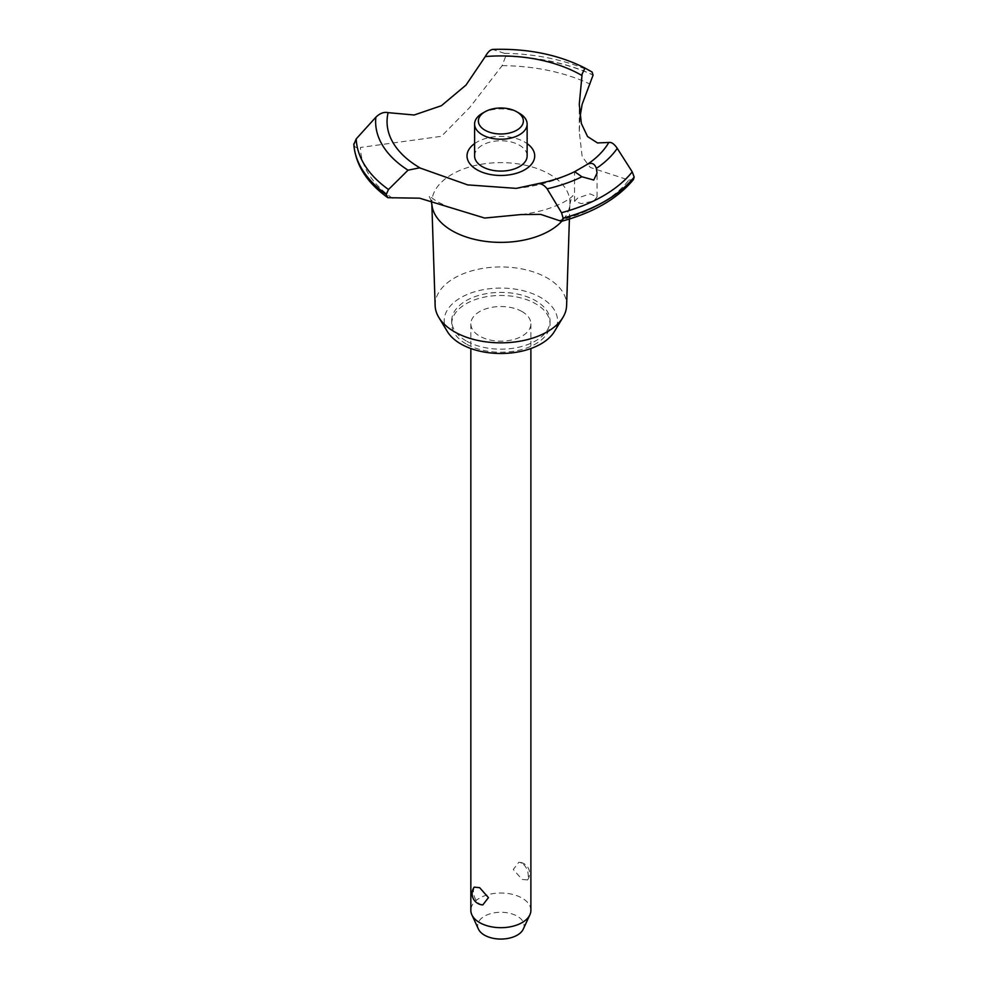 <?xml version="1.0" encoding="UTF-8"?>
<svg xmlns="http://www.w3.org/2000/svg" width="988" height="988" viewBox="0 0 988 988"><rect width="100%" height="100%" fill="white"/><g stroke="black" fill="none" stroke-linecap="round" stroke-linejoin="round"><path stroke-width="0.74" stroke-dasharray="4.94 3.71" d="M466.101 340.848A49.165 28.38 180 0 1 451.701 320.779A49.165 28.38 180 0 1 482.058 294.56A49.165 28.38 180 0 1 535.632 300.71A49.165 28.38 180 0 1 550.032 320.779A49.165 28.38 180 0 1 519.688 347.01A49.165 28.38 180 0 1 466.101 340.848M466.101 343.923A49.165 28.38 180 0 1 451.701 323.842A49.165 28.38 180 0 1 482.058 297.623A49.165 28.38 180 0 1 535.632 303.773A49.165 28.38 180 0 1 550.032 323.842A49.165 28.38 180 0 1 519.688 350.073A49.165 28.38 180 0 1 466.101 343.923M435.14 305.601A65.751 37.952 180 0 1 475.142 269.959A65.751 37.952 180 0 1 547.352 278.048A65.751 37.952 180 0 1 566.606 305.601M447.366 331.573A56.674 32.715 180 0 1 470.733 293.078A56.674 32.715 180 0 1 540.942 297.647A56.674 32.715 180 0 1 554.367 331.573M431.929 204.837A69.049 39.866 180 0 1 431.83 203.244A69.049 39.866 180 0 1 473.845 165.811A69.049 39.866 180 0 1 549.699 174.308A69.049 39.866 180 0 1 569.915 203.244A69.049 39.866 180 0 1 569.804 204.837A69.049 39.866 180 0 1 561.851 221.213M392.594 198.366A140.432 81.078 180 0 1 360.447 147.459L441.426 136.307L469.72 107.47L502.126 65.665L505.671 56.39L504.411 53.34L492.58 49.4M502.126 65.665A140.432 81.078 180 0 1 590.293 84.227M593.751 201.095L597.048 196.958L590.083 193.858L577.832 198.02L574.534 201.194L581.228 203.602L593.751 201.095M522.096 311.591A30.023 17.339 0 0 0 489.381 307.836A30.023 17.339 0 0 0 470.844 323.842A30.023 17.339 0 0 0 479.637 336.105A30.023 17.339 0 0 0 512.352 339.86A30.023 17.339 0 0 0 530.889 323.842A30.023 17.339 0 0 0 522.096 311.591M522.096 863.154L518.898 862.191L513.291 869.465L522.096 879.419L527.555 879.95L528.308 876.504C528.284 870.823 526.209 866.377 522.096 863.154M530.889 910.343A30.023 17.339 0 0 0 522.096 898.092A30.023 17.339 0 0 0 489.381 894.338A30.023 17.339 0 0 0 470.844 910.343M482.836 904.897L479.637 903.934C475.524 900.71 473.462 896.264 473.437 890.583L474.178 887.138M478.451 929.115A23.193 13.387 180 0 1 489.282 914.061A23.193 13.387 180 0 1 517.267 916.197A23.193 13.387 180 0 1 523.282 929.115M482.292 113.336A26.268 15.166 180 0 1 519.441 113.336M474.598 155.931A26.268 15.166 180 0 1 490.814 141.914A26.268 15.166 180 0 1 519.441 145.199A26.268 15.166 180 0 1 527.135 155.931M536.929 183.966A113.818 65.714 180 0 0 574.658 171.677L574.584 171.714M474.598 143.606A33.839 19.538 180 0 1 476.932 142.111A33.839 19.538 180 0 1 527.135 143.606M580.055 116.806L579.264 131.466L582.154 156.586L590.268 167.454L628.862 180.088A140.432 81.078 180 0 1 558.64 220.633M628.862 180.088L633.407 179.618M353.828 144.05C354.408 147.311 356.619 148.447 360.447 147.459M505.671 56.267A147.113 84.931 180 0 1 593.084 74.977M505.671 56.39A147.113 84.931 180 0 1 593.084 75.1M493.185 49.462A125.241 72.309 180 0 1 584.933 68.036M504.411 53.34A144.693 83.535 180 0 1 592.047 71.988M451.701 320.779L451.701 323.842M431.855 204.17L431.83 203.244M431.213 200.885L428.953 195.673L436.795 201.503L447.453 206.566M597.048 196.958L597.048 173.061M470.844 323.842L470.844 348.529M527.555 879.95A11.263 11.263 0 0 0 518.898 862.191M530.889 323.842L530.889 348.529M574.534 201.194L574.534 171.751A165.132 165.132 0 0 1 516.23 188.375M521.158 214.557C560.912 209.542 574.831 194.327 572.793 195.673C571.966 196.056 570.978 199.107 569.804 204.837M579.264 131.466L579.264 104.407M569.397 219.027L569.915 203.244M550.032 320.779L550.032 323.842"/><path stroke-width="1.48" d="M569.397 219.027L566.606 305.601A65.751 37.952 180 0 1 562.938 317.407A65.751 37.952 180 0 1 454.381 331.733A65.751 37.952 180 0 1 438.796 317.407A65.751 37.952 180 0 1 435.14 305.601L431.855 204.17M562.938 317.407L554.367 331.573A56.674 32.715 180 0 1 460.803 343.923A56.674 32.715 180 0 1 447.366 331.573L438.796 317.407M561.851 221.213A69.049 39.866 180 0 1 549.699 230.698A69.049 39.866 180 0 1 452.035 230.698A69.049 39.866 180 0 1 431.929 204.837L431.213 200.885M634.173 177.087A147.113 84.931 180 0 1 604.891 201.219A147.113 84.931 180 0 1 563.111 218.113L561.406 221.324C593.467 212.642 617.475 198.736 633.407 179.618L634.173 177.087L632.234 171.875L617.253 148.361C614.314 143.989 611.51 142.013 608.818 142.457L597.518 142.951L587.564 136.554L581.376 123.574L579.264 104.407L582.13 74.001L584.933 68.036L592.047 71.988L593.084 75.1L582.13 104.358L580.055 116.806M493.185 49.474C490.653 49.338 488.023 51.697 485.293 56.551L466.015 85.067L441.426 105.691L414.17 115.003L388.123 112.657C384.048 111.73 379.96 113.237 375.86 117.202L356.211 138.9L353.852 144.458M561.406 221.324L540.634 214.371L521.145 214.557L484.663 218.052L419.604 198.193L387.839 197.699L386.246 194.389L388.506 189.498L408.032 170.183L419.604 167.837L467.645 184.892L516.23 188.375L537.682 183.756C551.44 181.039 563.778 177.013 574.683 171.665L587.527 164.243C591.75 162.279 594.702 163.675 596.357 168.429L597.048 173.061L593.751 180.038L581.907 176.766L574.658 171.677M634.173 177.21A147.113 84.931 180 0 1 604.891 201.342A147.113 84.931 180 0 1 563.111 218.237M536.929 183.966C540.485 183.027 543.894 184.645 547.142 188.844L561.53 212.704L563.111 218.113M470.844 348.529L470.844 910.343A30.023 17.339 0 0 0 471.856 914.814A30.023 17.339 0 0 0 479.637 922.607A30.023 17.339 0 0 0 508.659 927.09A30.023 17.339 0 0 0 529.877 914.814A30.023 17.339 0 0 0 530.889 910.343L530.889 348.529M474.178 887.138L479.637 887.669L488.443 897.623L482.836 904.897A11.263 11.263 0 0 1 474.178 887.138M529.877 914.814L523.282 929.115A23.193 13.387 180 0 1 506.893 938.6A23.193 13.387 180 0 1 484.466 935.142A23.193 13.387 180 0 1 478.451 929.115L471.856 914.814M516.786 111.805A22.514 13.005 0 0 0 484.947 111.805A22.514 13.005 0 0 0 484.947 130.181A22.514 13.005 0 0 0 516.786 130.181A22.514 13.005 0 0 0 516.786 111.805L519.441 113.336L516.786 111.805M519.441 113.336L519.441 113.336A26.268 15.166 180 0 1 527.135 124.056A26.268 15.166 180 0 1 510.92 138.073A26.268 15.166 180 0 1 482.292 134.788A26.268 15.166 180 0 1 474.598 124.056A26.268 15.166 180 0 1 482.292 113.336L484.947 111.805M527.135 124.056L527.135 155.931A26.268 15.166 180 0 1 510.92 169.936A26.268 15.166 180 0 1 482.292 166.651A26.268 15.166 180 0 1 474.598 155.931L474.598 124.056M420.913 168.405A113.818 65.714 180 0 1 420.382 168.108A113.818 65.714 180 0 1 388.123 112.657M485.293 56.551A113.818 65.714 180 0 1 581.352 75.174A113.818 65.714 180 0 1 581.87 75.483M608.818 142.457A113.818 65.714 180 0 1 587.527 164.243M527.135 143.606A33.839 19.538 180 0 1 524.801 169.738A33.839 19.538 180 0 1 478.204 170.442A33.839 19.538 180 0 1 474.598 143.606M386.246 194.513A147.113 84.931 180 0 1 353.828 144.05M386.246 194.389A147.113 84.931 180 0 1 353.828 143.927M581.907 176.766A125.241 72.309 180 0 1 547.142 188.832M632.234 171.875A144.693 83.535 180 0 1 603.186 195.933A144.693 83.535 180 0 1 561.53 212.704M617.253 148.361A125.241 72.309 180 0 1 596.357 168.429M388.506 189.498A144.693 83.535 180 0 1 356.211 138.9M408.032 170.183A125.241 72.309 180 0 1 375.86 117.202M387.839 197.699C366.832 182.632 355.507 164.811 353.84 144.236M584.933 68.036C558.257 54.538 527.469 48.326 492.58 49.4"/></g></svg>
